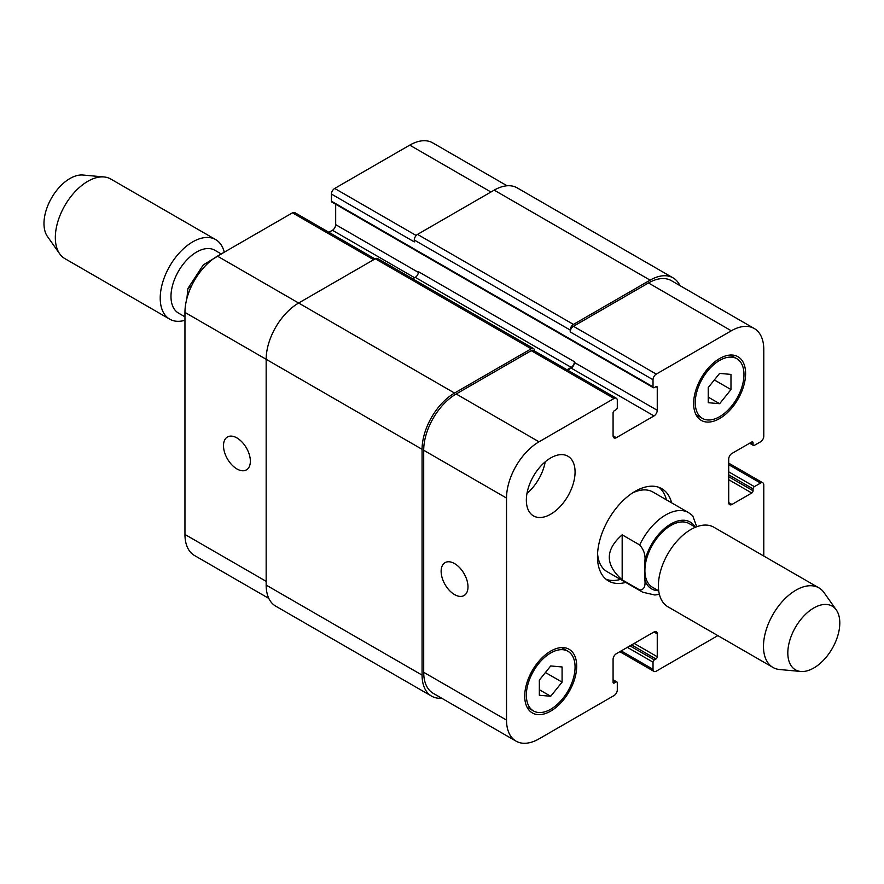 <?xml version="1.0" encoding="UTF-8"?>
<svg xmlns="http://www.w3.org/2000/svg" width="884" height="884" viewBox="0 0 884 884"><rect width="100%" height="100%" fill="white"/><g stroke="black" fill="none" stroke-linecap="round" stroke-linejoin="round"><path stroke-width="1.33" d="M186.9 298.494L187.905 288.527L191.419 286.228M184.955 316.815L178.502 313.091A36.288 20.951 -60 0 1 178.502 271.178A36.288 20.951 -60 0 1 214.79 250.227L220.26 253.388M184.955 320.284A45.935 26.52 -60 0 1 169.739 319.168A45.935 26.52 -60 0 1 169.739 266.117A45.935 26.52 -60 0 1 215.674 239.597A45.935 26.52 -60 0 1 224.238 252.172M169.739 319.168L64.841 258.603A45.935 26.52 -60 0 1 59.714 253.852A45.935 26.52 -60 0 1 64.841 205.563A45.935 26.52 -60 0 1 104.102 176.966A45.935 26.52 -60 0 1 110.787 179.043L215.674 239.597M59.714 253.852L47.482 236.547A36.752 21.216 -60 0 1 51.592 197.905A36.752 21.216 -60 0 1 82.997 175.032L104.102 176.966M622.17 579.838C605.01 564.832 605.01 549.837 622.17 534.831L639.707 544.953C643.872 549.826 645.596 555.119 644.9 560.854L644.9 580.07C645.596 586.6 643.872 589.904 639.707 589.971L622.17 579.838L622.17 534.831M696.714 526.731L692.724 515.77L688.658 512.676A45.935 26.52 120 0 0 639.707 544.953M695.476 527.218L689.266 523.637A36.752 21.216 120 0 0 660.945 533.483A36.752 21.216 120 0 0 644.9 570.467A36.752 21.216 120 0 0 652.514 587.285L658.724 590.866M666.437 499.847A53.283 30.763 120 0 0 659.077 487.404M606.048 579.263A53.283 30.763 120 0 0 620.502 579.407M688.658 512.676L652.933 492.045A45.935 26.52 120 0 0 632.469 492.985M597.573 553.417A45.935 26.52 120 0 0 606.999 571.616L642.723 592.236L654.856 594.998L659.387 594.357M625.695 582.412A53.283 30.763 -60 0 1 608.512 580.976A53.283 30.763 -60 0 1 608.512 519.449A53.283 30.763 -60 0 1 661.807 488.686A53.283 30.763 -60 0 1 671.63 502.841M836.297 609.949L824.076 592.645A45.935 26.52 120 0 0 818.938 587.882L713.852 527.218A45.935 26.52 120 0 0 667.917 553.738A45.935 26.52 120 0 0 667.917 606.789L772.992 667.453A45.935 26.52 120 0 0 779.677 669.531L800.782 671.464A36.752 21.216 120 0 0 826.794 656.481A36.752 21.216 120 0 0 839.8 622.977A36.752 21.216 120 0 0 836.297 609.949A36.752 21.216 120 0 0 795.434 627.364A36.752 21.216 120 0 0 800.782 671.464M818.938 587.882A45.935 26.52 120 0 0 772.992 614.413A45.935 26.52 120 0 0 772.992 667.453M454.553 594.589A18.995 10.962 60 0 1 442.155 577.86A18.995 10.962 60 0 1 445.061 562.644A18.995 10.962 60 0 1 464.056 573.606A18.995 10.962 60 0 1 464.056 595.54A18.995 10.962 60 0 1 454.553 594.589M236.923 468.94A18.995 10.962 60 0 1 224.525 452.21A18.995 10.962 60 0 1 227.431 436.994A18.995 10.962 60 0 1 246.426 447.956A18.995 10.962 60 0 1 246.426 469.89A18.995 10.962 60 0 1 236.923 468.94M375.026 258.935L294.77 212.602A4.597 2.652 120 0 0 292.471 212.834L217.442 256.15A45.935 26.52 120 0 0 184.955 312.417L184.955 534.455A45.935 26.52 120 0 0 194.469 555.483L268.813 598.413M335.677 204.259L335.677 224.647A4.597 2.652 -60 0 1 332.428 230.271L328.903 232.304M507.051 185.773L432.696 142.854A45.935 26.52 120 0 0 409.734 145.131L334.693 188.447A4.597 2.652 120 0 0 331.445 194.071L331.445 201.198A1.834 1.061 120 0 0 331.832 202.038L653.409 387.7A1.834 1.061 120 0 0 654.326 387.612L655.95 386.673A1.834 1.061 -60 0 1 656.867 386.584A1.834 1.061 -60 0 1 657.254 387.424L657.254 410.309A4.597 2.652 -60 0 1 654.005 415.933L616.325 437.691A4.597 2.652 -60 0 1 614.026 437.911A4.597 2.652 -60 0 1 613.076 435.812L613.076 412.927A1.834 1.061 -60 0 1 614.369 410.684L615.993 409.745A1.834 1.061 120 0 0 617.297 407.491L617.297 400.364A4.597 2.652 120 0 0 616.347 398.264A4.597 2.652 120 0 0 614.048 398.485L539.008 441.812A45.935 26.52 120 0 0 506.532 498.068L506.532 720.117A45.935 26.52 120 0 0 516.046 741.146A45.935 26.52 120 0 0 539.008 738.869L614.048 695.553A4.597 2.652 120 0 0 617.297 689.929L617.297 682.802A1.834 1.061 120 0 0 616.91 681.962A1.834 1.061 120 0 0 615.993 682.05L614.369 682.989A1.834 1.061 -60 0 1 613.452 683.078A1.834 1.061 -60 0 1 613.076 682.238L613.076 659.354A4.597 2.652 -60 0 1 616.325 653.729L654.005 631.972A4.597 2.652 -60 0 1 656.293 631.751A4.597 2.652 -60 0 1 657.254 633.85L657.254 656.735A1.834 1.061 -60 0 1 655.95 658.978L654.326 659.917A1.834 1.061 120 0 0 653.022 662.171L653.022 669.298A4.597 2.652 120 0 0 653.972 671.398A4.597 2.652 120 0 0 656.271 671.166L717.852 635.618M526.974 493.416A34.454 19.89 120 0 0 545.207 461.846M526.345 500.134A34.454 19.89 -60 0 1 541.384 465.459A34.454 19.89 -60 0 1 567.937 456.232A34.454 19.89 -60 0 1 567.937 496.012A34.454 19.89 -60 0 1 533.483 515.902A34.454 19.89 -60 0 1 526.345 500.134M708.25 387.535L719.62 373.391L730.98 374.407L730.98 389.568L719.62 403.712L708.25 402.695L708.25 387.535M719.62 403.712L708.25 397.148M730.98 389.568L714.338 379.954M539.339 680.094L550.71 665.95L562.08 666.967L562.08 682.128L550.71 696.272L539.339 695.255L539.339 680.094M550.71 696.272L539.339 689.708M562.08 682.128L545.428 672.514M695.255 402.618A34.454 19.89 120 0 0 702.393 418.386A34.454 19.89 120 0 0 736.836 398.496A34.454 19.89 120 0 0 736.836 358.716A34.454 19.89 120 0 0 710.294 367.943A34.454 19.89 120 0 0 695.255 402.618M693.631 403.557A36.752 21.216 -60 0 1 709.675 366.573A36.752 21.216 -60 0 1 737.985 356.727A36.752 21.216 -60 0 1 737.985 399.159A36.752 21.216 -60 0 1 701.244 420.375A36.752 21.216 -60 0 1 693.631 403.557M526.345 695.178A34.454 19.89 120 0 0 533.483 710.946A34.454 19.89 120 0 0 567.937 691.056A34.454 19.89 120 0 0 567.937 651.276A34.454 19.89 120 0 0 541.384 660.503A34.454 19.89 120 0 0 526.345 695.178M524.72 696.117A36.752 21.216 -60 0 1 540.765 659.132A36.752 21.216 -60 0 1 569.086 649.287A36.752 21.216 -60 0 1 569.086 691.719A36.752 21.216 -60 0 1 532.334 712.935A36.752 21.216 -60 0 1 524.72 696.117M763.787 556.047L763.787 484.951A4.597 2.652 120 0 0 762.837 482.841A4.597 2.652 120 0 0 760.538 483.073L754.372 486.631A1.834 1.061 120 0 0 753.069 488.885L753.069 490.764A1.834 1.061 -60 0 1 751.776 493.007L731.963 504.455A4.597 2.652 -60 0 1 729.665 504.676A4.597 2.652 -60 0 1 728.714 502.576L728.714 459.061A4.597 2.652 -60 0 1 731.963 453.437L751.776 442A1.834 1.061 -60 0 1 752.693 441.912A1.834 1.061 -60 0 1 753.069 442.751L753.069 444.63A1.834 1.061 120 0 0 753.455 445.47A1.834 1.061 120 0 0 754.372 445.37L760.538 441.812A4.597 2.652 120 0 0 763.787 436.188L763.787 349.545A45.935 26.52 120 0 0 754.273 328.517A45.935 26.52 120 0 0 731.311 330.793L656.271 374.109A4.597 2.652 120 0 0 653.022 379.733L653.022 386.861A1.834 1.061 120 0 0 653.409 387.7M516.046 741.146L433.215 693.321A45.935 26.52 -60 0 1 423.701 672.293L423.701 450.254A45.935 26.52 -60 0 1 456.177 393.988L531.218 350.672A4.597 2.652 -60 0 1 533.516 350.44L616.347 398.264M570.191 330.041A4.597 2.652 -60 0 1 573.44 324.417L650.105 280.151A45.935 26.52 -60 0 1 673.067 277.874L517.151 187.861A45.935 26.52 120 0 0 494.189 190.137L417.524 234.393A4.597 2.652 120 0 0 414.276 240.017L570.191 330.041L570.191 331.92A4.597 2.652 -60 0 1 573.44 326.284L648.48 282.968A45.935 26.52 -60 0 1 671.442 280.692L754.273 328.517M567.639 370.142L571.174 368.109A4.597 2.652 120 0 0 574.423 362.484L574.423 361.733A4.597 2.652 120 0 1 571.174 367.357L566.998 369.766M441.702 698.227A45.935 26.52 -60 0 1 431.591 696.139A45.935 26.52 -60 0 1 422.077 675.111L422.077 449.315A45.935 26.52 -60 0 1 454.553 393.048L531.218 348.793A4.597 2.652 -60 0 1 533.516 348.561A4.597 2.652 -60 0 1 534.466 350.672L534.466 350.992M673.067 277.874A45.935 26.52 -60 0 1 679.929 285.587M533.516 348.561L377.601 258.548A4.597 2.652 120 0 0 375.302 258.78L298.637 303.035A45.935 26.52 120 0 0 266.161 359.291L266.161 585.086A45.935 26.52 120 0 0 275.675 606.126L431.591 696.139M574.423 361.733L418.508 271.719A4.597 2.652 -60 0 1 415.259 277.344L412.706 278.814M414.276 240.017L414.276 241.896L331.445 194.071M644.9 580.07A38.587 22.277 120 0 0 658.403 590.678M639.707 589.971A45.935 26.52 120 0 0 642.723 592.236M695.144 527.03A38.587 22.277 120 0 0 668.635 525.361A38.587 22.277 120 0 0 644.9 560.854M423.701 672.293L506.532 720.117M654.005 631.972L657.254 633.85M621.198 650.911L653.022 669.298M728.714 464.697L760.538 483.073M728.714 502.576L731.963 504.455M648.48 282.968L731.311 330.793M573.44 326.284L656.271 374.109M570.191 331.92L653.022 379.733M571.174 368.109L654.005 415.933M574.423 362.484L657.254 410.309M613.076 435.812L616.325 437.691M531.218 350.672L614.048 398.485M456.177 393.988L539.008 441.812M423.701 450.254L506.532 498.068M266.161 581.341L184.955 534.455M490.94 192.016L409.734 145.131M416.187 235.498L334.693 188.447M418.452 272.438L335.677 224.647M414.607 277.72L332.428 230.271M373.678 259.708L292.471 212.834M454.553 393.048L217.442 256.15M422.077 449.315L184.955 312.417M613.076 682.238L614.369 682.989M613.076 680.36L615.993 682.05M266.161 585.086L422.077 675.111M375.302 258.78L531.218 348.793M415.259 277.344L571.174 367.357M655.95 386.673L657.254 387.424M331.445 201.198L653.022 386.861M417.524 234.393L573.44 324.417M494.189 190.137L650.105 280.151M750.151 442.939L753.069 444.63M751.776 442L753.069 442.751M728.714 479.692L751.776 493.007M728.714 476.697L753.069 490.764M728.714 474.818L753.069 488.885M728.714 471.824L754.372 486.631M627.364 647.353L653.022 662.171M629.961 645.85L654.326 659.917M631.585 644.911L655.95 658.978M634.182 643.419L657.254 656.735M187.894 288.516L203.32 264.857L224.37 252.15M736.836 358.716L730.449 355.025M702.393 418.386L695.995 414.695M567.937 651.276L561.539 647.585M533.483 710.946L527.085 707.255M653.972 671.398L619.85 651.696M762.837 482.841L728.714 463.139M613.076 679.741L616.91 681.962M749.61 443.249L753.455 445.47"/></g></svg>
